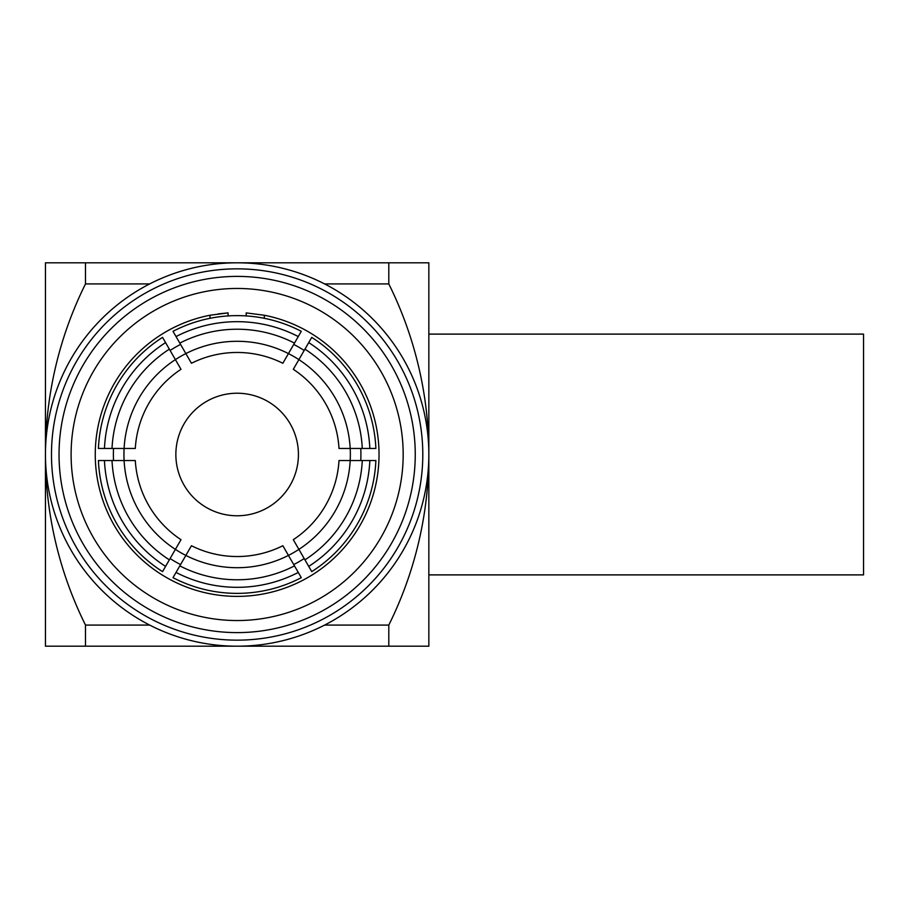 <?xml version="1.0" encoding="UTF-8"?>
<svg xmlns="http://www.w3.org/2000/svg" width="909" height="909" viewBox="0 0 909 909"><rect width="100%" height="100%" fill="white"/><g stroke="black" fill="none" stroke-linecap="round" stroke-linejoin="round"><path stroke-width="1.36" d="M237.147 262.803A191.697 191.697 0 0 0 45.45 454.5A191.697 191.697 0 0 0 237.147 646.197A191.697 191.697 0 0 0 428.843 454.5A191.697 191.697 0 0 0 237.147 262.803M237.147 640.152A185.652 185.652 0 0 0 422.799 454.5A185.652 185.652 0 0 0 237.147 268.848A185.652 185.652 0 0 0 51.483 454.5A185.652 185.652 0 0 0 237.147 640.152M59.04 454.5A178.107 178.107 0 0 1 237.147 276.393A178.107 178.107 0 0 1 415.254 454.5A178.107 178.107 0 0 1 237.147 632.607A178.107 178.107 0 0 1 59.04 454.5M71.107 454.5A166.04 166.04 0 0 1 237.147 288.46A166.04 166.04 0 0 1 403.176 454.5A166.04 166.04 0 0 1 237.147 620.54A166.04 166.04 0 0 1 71.107 454.5M113.523 460.533A123.772 123.772 0 0 1 113.523 448.467M209.979 318.32L209.979 315.241A141.884 141.884 0 0 0 237.147 596.384A141.884 141.884 0 0 0 264.314 315.241L246.203 312.901L264.314 315.241L264.314 318.32M298.266 336.569A132.828 132.828 0 0 0 176.028 336.569L173.005 331.331A138.861 138.861 0 0 1 301.288 331.331L282.847 363.27A102.035 102.035 0 0 0 191.447 363.27L179.812 343.113A125.283 125.283 0 0 1 294.482 343.113M237.147 341.295A113.205 113.205 0 0 0 175.392 359.623L180.993 369.304A102.035 102.035 0 0 0 135.293 448.467L124.101 448.467A113.205 113.205 0 0 0 124.101 460.533L135.293 460.533A102.035 102.035 0 0 0 180.993 539.696L175.392 549.377A113.205 113.205 0 0 0 185.856 555.422L191.447 545.73A102.035 102.035 0 0 0 282.847 545.73L301.288 577.669A138.861 138.861 0 0 1 173.005 577.669L185.856 555.422A113.205 113.205 0 0 0 298.891 549.377L293.3 539.696A102.035 102.035 0 0 0 339 460.533L350.192 460.533A113.205 113.205 0 0 0 350.192 448.467L339 448.467A102.035 102.035 0 0 0 293.3 369.304L298.891 359.623A113.205 113.205 0 0 0 237.147 341.295M298.425 454.5A61.278 61.278 0 0 0 237.147 393.222A61.278 61.278 0 0 0 175.857 454.5A61.278 61.278 0 0 0 237.147 515.778A61.278 61.278 0 0 0 298.425 454.5M112.012 460.533L98.411 460.533A138.861 138.861 0 0 0 162.552 571.625L169.347 559.853A125.283 125.283 0 0 1 112.012 460.533L124.101 460.533A113.205 113.205 0 0 0 175.392 549.377L169.347 559.853M350.192 460.533L362.282 460.533A125.283 125.283 0 0 1 304.947 559.853L298.891 549.377A113.205 113.205 0 0 0 350.192 460.533M304.947 559.853L311.742 571.625A138.861 138.861 0 0 0 375.883 460.533L362.282 460.533M246.203 312.901L246.203 315.934A138.861 138.861 0 0 0 237.147 315.639M179.812 343.113L176.028 336.569M175.392 359.623A113.205 113.205 0 0 0 124.101 448.467L112.012 448.467A125.283 125.283 0 0 1 169.347 349.147L175.392 359.623M350.192 448.467A113.205 113.205 0 0 0 298.891 359.623L304.947 349.147A125.283 125.283 0 0 1 362.282 448.467L350.192 448.467M294.482 565.887A125.283 125.283 0 0 1 179.812 565.887M176.028 572.431A132.828 132.828 0 0 0 298.266 572.431M308.719 566.398A132.828 132.828 0 0 0 369.838 460.533M104.455 460.533A132.828 132.828 0 0 0 165.574 566.398M165.574 342.602L162.552 337.375A138.861 138.861 0 0 0 98.411 448.467L104.455 448.467A132.828 132.828 0 0 1 165.574 342.602L169.347 349.147M104.455 448.467L112.012 448.467M304.947 349.147L308.719 342.602A132.828 132.828 0 0 1 369.838 448.467L362.282 448.467M369.838 448.467L375.883 448.467A138.861 138.861 0 0 0 311.742 337.375L308.719 342.602M209.979 315.241L228.091 312.901L218.046 313.912M228.091 315.934L228.091 312.901M180.561 344.42A123.772 123.772 0 0 0 170.108 350.454M180.561 564.58A123.772 123.772 0 0 1 170.108 558.546M304.185 558.546A123.772 123.772 0 0 1 293.732 564.58M360.771 448.467A123.772 123.772 0 0 1 360.771 460.533M304.185 350.454A123.772 123.772 0 0 0 293.732 344.42M324.615 625.074L388.802 625.074A383.393 383.393 0 0 0 388.802 283.926L388.802 262.803L428.843 262.803L428.843 646.197L85.491 646.197L85.491 625.074L149.678 625.074M85.491 646.197L45.45 646.197L45.45 454.5A383.393 383.393 0 0 1 85.491 283.926L149.678 283.926M388.802 262.803L45.45 262.803L45.45 454.5A383.393 383.393 0 0 0 85.491 625.074M324.615 283.926L388.802 283.926M388.802 625.074L388.802 646.197M85.491 283.926L85.491 262.803M428.843 334.114L863.55 334.114L863.55 574.886L428.843 574.886"/></g></svg>
